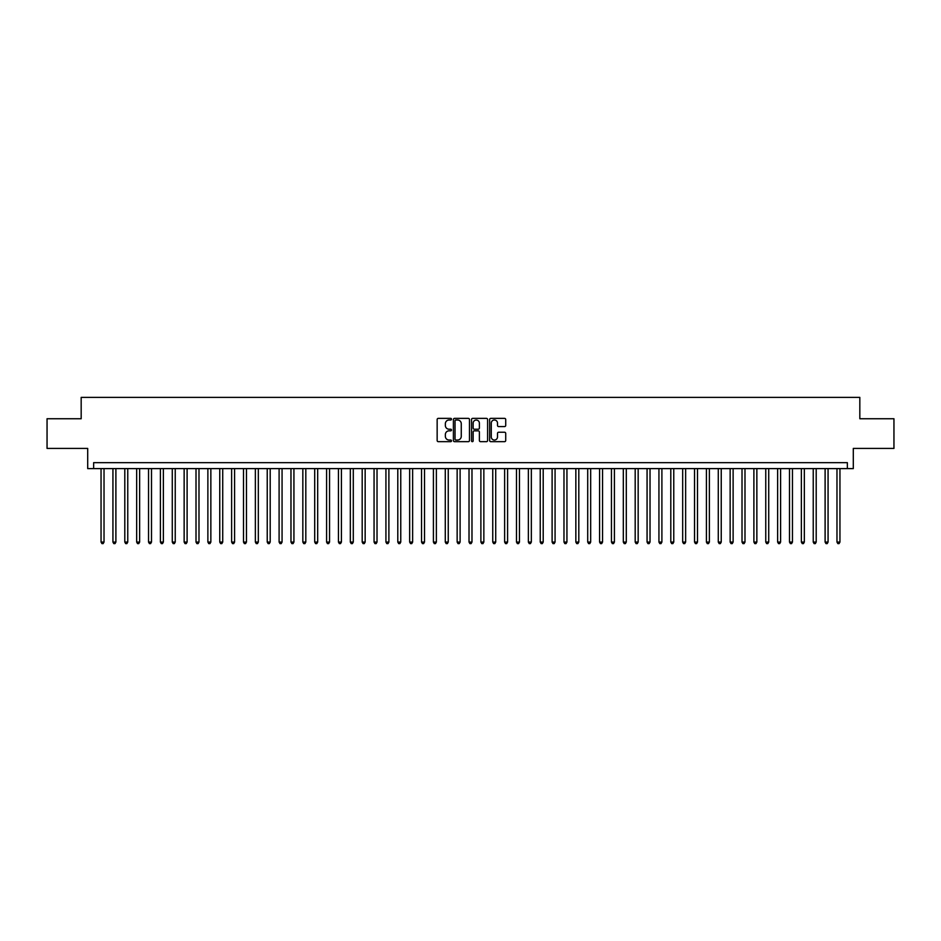 <?xml version="1.0" encoding="UTF-8"?>
<svg xmlns="http://www.w3.org/2000/svg" width="941" height="941" viewBox="0 0 941 941"><rect width="100%" height="100%" fill="white"/><g stroke="black" fill="none" stroke-linecap="round" stroke-linejoin="round"><path stroke-width="1.41" d="M451.504 419.192A0.812 0.812 0 0 0 450.692 418.369L438.318 418.369A1.164 1.164 0 0 0 437.153 419.533L437.153 440.506A1.164 1.164 0 0 0 438.318 441.67L450.692 441.67A0.812 0.812 0 0 0 451.504 440.858A0.812 0.812 0 0 0 450.692 440.047L449.092 440.047A3.729 3.729 0 0 1 445.364 436.318L445.364 434.566A3.729 3.729 0 0 1 449.092 430.837L450.692 430.837A0.812 0.812 0 0 0 451.504 430.025A0.812 0.812 0 0 0 450.692 429.214L449.092 429.214A3.729 3.729 0 0 1 445.364 425.485L445.364 423.732A3.729 3.729 0 0 1 449.092 420.004L450.692 420.004A0.812 0.812 0 0 0 451.504 419.192M504.552 426.591A1.164 1.164 0 0 0 505.717 425.426L505.717 419.533A1.164 1.164 0 0 0 504.552 418.369L490.802 418.369A1.164 1.164 0 0 0 489.638 419.533L489.638 440.506A1.164 1.164 0 0 0 490.802 441.67L504.552 441.67A1.164 1.164 0 0 0 505.717 440.506L505.717 433.401A1.164 1.164 0 0 0 504.552 432.237L498.671 432.237A1.164 1.164 0 0 0 497.507 433.401L497.507 436.93A3.117 3.117 0 0 1 494.39 440.047A3.117 3.117 0 0 1 491.273 436.93L491.273 423.121A3.117 3.117 0 0 1 494.39 420.004A3.117 3.117 0 0 1 497.507 423.121L497.507 425.426A1.164 1.164 0 0 0 498.671 426.591L504.552 426.591M847.359 468.606L853.299 468.606L853.299 448.422L893.95 448.422L893.95 418.745L859.827 418.745L859.827 397.384L81.173 397.384L81.173 418.745L47.05 418.745L47.05 448.422L87.701 448.422L87.701 468.606L847.359 468.606L847.359 462.666L93.641 462.666L93.641 468.606M469.477 419.533A1.164 1.164 0 0 0 468.312 418.369L454.562 418.369A1.164 1.164 0 0 0 453.397 419.533L453.397 440.506A1.164 1.164 0 0 0 454.562 441.67L468.312 441.67A1.164 1.164 0 0 0 469.477 440.506L469.477 419.533M472.688 418.369L486.438 418.369A1.164 1.164 0 0 1 487.603 419.533L487.603 440.506A1.164 1.164 0 0 1 486.438 441.67L480.545 441.67A1.164 1.164 0 0 1 479.381 440.506L479.381 432.001A1.164 1.164 0 0 0 478.216 430.837L474.311 430.837A1.164 1.164 0 0 0 473.147 432.001L473.147 440.858A0.812 0.812 0 0 1 472.335 441.67A0.812 0.812 0 0 1 471.523 440.858L471.523 419.533A1.164 1.164 0 0 1 472.688 418.369M455.844 420.004A0.812 0.812 0 0 0 455.032 420.815L455.032 439.224A0.812 0.812 0 0 0 455.844 440.047L457.538 440.047A3.729 3.729 0 0 0 461.266 436.318L461.266 423.732A3.729 3.729 0 0 0 457.538 420.004L455.844 420.004M479.381 423.179A3.117 3.117 0 0 0 476.264 420.062A3.117 3.117 0 0 0 473.147 423.179L473.147 428.049A1.164 1.164 0 0 0 474.311 429.214L478.216 429.214A1.164 1.164 0 0 0 479.381 428.049L479.381 423.179M101.052 468.606L101.052 542.075L104.028 542.075L104.028 468.606M104.028 542.075L103.134 543.616L101.946 543.616L101.052 542.075M112.932 468.606L112.932 542.075L115.896 542.075L115.896 468.606M115.896 542.075L115.002 543.616L113.814 543.616L112.932 542.075M124.8 468.606L124.8 542.075L127.764 542.075L127.764 468.606M127.764 542.075L126.87 543.616L125.682 543.616L124.8 542.075M136.668 468.606L136.668 542.075L139.633 542.075L139.633 468.606M139.633 542.075L138.739 543.616L137.551 543.616L136.668 542.075M148.537 468.606L148.537 542.075L151.501 542.075L151.501 468.606M151.501 542.075L150.607 543.616L149.431 543.616L148.537 542.075M160.405 468.606L160.405 542.075L163.369 542.075L163.369 468.606M163.369 542.075L162.487 543.616L161.299 543.616L160.405 542.075M172.274 468.606L172.274 542.075L175.238 542.075L175.238 468.606M175.238 542.075L174.356 543.616L173.168 543.616L172.274 542.075M184.142 468.606L184.142 542.075L187.106 542.075L187.106 468.606M187.106 542.075L186.224 543.616L185.036 543.616L184.142 542.075M196.01 468.606L196.01 542.075L198.986 542.075L198.986 468.606M198.986 542.075L198.092 543.616L196.904 543.616L196.01 542.075M207.879 468.606L207.879 542.075L210.855 542.075L210.855 468.606M210.855 542.075L209.961 543.616L208.773 543.616L207.879 542.075M219.759 468.606L219.759 542.075L222.723 542.075L222.723 468.606M222.723 542.075L221.829 543.616L220.641 543.616L219.759 542.075M231.627 468.606L231.627 542.075L234.591 542.075L234.591 468.606M234.591 542.075L233.697 543.616L232.509 543.616L231.627 542.075M243.496 468.606L243.496 542.075L246.46 542.075L246.46 468.606M246.46 542.075L245.566 543.616L244.378 543.616L243.496 542.075M255.364 468.606L255.364 542.075L258.328 542.075L258.328 468.606M258.328 542.075L257.434 543.616L256.258 543.616L255.364 542.075M267.232 468.606L267.232 542.075L270.196 542.075L270.196 468.606M270.196 542.075L269.314 543.616L268.126 543.616L267.232 542.075M279.101 468.606L279.101 542.075L282.065 542.075L282.065 468.606M282.065 542.075L281.183 543.616L279.995 543.616L279.101 542.075M290.969 468.606L290.969 542.075L293.933 542.075L293.933 468.606M293.933 542.075L293.051 543.616L291.863 543.616L290.969 542.075M302.837 468.606L302.837 542.075L305.813 542.075L305.813 468.606M305.813 542.075L304.919 543.616L303.731 543.616L302.837 542.075M314.706 468.606L314.706 542.075L317.682 542.075L317.682 468.606M317.682 542.075L316.788 543.616L315.6 543.616L314.706 542.075M326.586 468.606L326.586 542.075L329.55 542.075L329.55 468.606M329.55 542.075L328.656 543.616L327.468 543.616L326.586 542.075M338.454 468.606L338.454 542.075L341.418 542.075L341.418 468.606M341.418 542.075L340.524 543.616L339.336 543.616L338.454 542.075M350.323 468.606L350.323 542.075L353.287 542.075L353.287 468.606M353.287 542.075L352.393 543.616L351.205 543.616L350.323 542.075M362.191 468.606L362.191 542.075L365.155 542.075L365.155 468.606M365.155 542.075L364.261 543.616L363.085 543.616L362.191 542.075M374.059 468.606L374.059 542.075L377.023 542.075L377.023 468.606M377.023 542.075L376.141 543.616L374.953 543.616L374.059 542.075M385.928 468.606L385.928 542.075L388.892 542.075L388.892 468.606M388.892 542.075L388.01 543.616L386.822 543.616L385.928 542.075M397.796 468.606L397.796 542.075L400.76 542.075L400.76 468.606M400.76 542.075L399.878 543.616L398.69 543.616L397.796 542.075M409.664 468.606L409.664 542.075L412.64 542.075L412.64 468.606M412.64 542.075L411.746 543.616L410.558 543.616L409.664 542.075M421.533 468.606L421.533 542.075L424.509 542.075L424.509 468.606M424.509 542.075L423.615 543.616L422.427 543.616L421.533 542.075M433.413 468.606L433.413 542.075L436.377 542.075L436.377 468.606M436.377 542.075L435.483 543.616L434.295 543.616L433.413 542.075M445.281 468.606L445.281 542.075L448.245 542.075L448.245 468.606M448.245 542.075L447.351 543.616L446.163 543.616L445.281 542.075M457.15 468.606L457.15 542.075L460.114 542.075L460.114 468.606M460.114 542.075L459.22 543.616L458.032 543.616L457.15 542.075M469.018 468.606L469.018 542.075L471.982 542.075L471.982 468.606M471.982 542.075L471.088 543.616L469.912 543.616L469.018 542.075M480.886 468.606L480.886 542.075L483.85 542.075L483.85 468.606M483.85 542.075L482.968 543.616L481.78 543.616L480.886 542.075M492.755 468.606L492.755 542.075L495.719 542.075L495.719 468.606M495.719 542.075L494.837 543.616L493.649 543.616L492.755 542.075M504.623 468.606L504.623 542.075L507.587 542.075L507.587 468.606M507.587 542.075L506.705 543.616L505.517 543.616L504.623 542.075M516.491 468.606L516.491 542.075L519.467 542.075L519.467 468.606M519.467 542.075L518.573 543.616L517.385 543.616L516.491 542.075M528.36 468.606L528.36 542.075L531.336 542.075L531.336 468.606M531.336 542.075L530.442 543.616L529.254 543.616L528.36 542.075M540.24 468.606L540.24 542.075L543.204 542.075L543.204 468.606M543.204 542.075L542.31 543.616L541.122 543.616L540.24 542.075M552.108 468.606L552.108 542.075L555.072 542.075L555.072 468.606M555.072 542.075L554.178 543.616L552.99 543.616L552.108 542.075M563.977 468.606L563.977 542.075L566.941 542.075L566.941 468.606M566.941 542.075L566.047 543.616L564.859 543.616L563.977 542.075M575.845 468.606L575.845 542.075L578.809 542.075L578.809 468.606M578.809 542.075L577.915 543.616L576.739 543.616L575.845 542.075M587.713 468.606L587.713 542.075L590.677 542.075L590.677 468.606M590.677 542.075L589.795 543.616L588.607 543.616L587.713 542.075M599.582 468.606L599.582 542.075L602.546 542.075L602.546 468.606M602.546 542.075L601.664 543.616L600.476 543.616L599.582 542.075M611.45 468.606L611.45 542.075L614.414 542.075L614.414 468.606M614.414 542.075L613.532 543.616L612.344 543.616L611.45 542.075M623.318 468.606L623.318 542.075L626.294 542.075L626.294 468.606M626.294 542.075L625.4 543.616L624.212 543.616L623.318 542.075M635.187 468.606L635.187 542.075L638.163 542.075L638.163 468.606M638.163 542.075L637.269 543.616L636.081 543.616L635.187 542.075M647.067 468.606L647.067 542.075L650.031 542.075L650.031 468.606M650.031 542.075L649.137 543.616L647.949 543.616L647.067 542.075M658.935 468.606L658.935 542.075L661.899 542.075L661.899 468.606M661.899 542.075L661.005 543.616L659.817 543.616L658.935 542.075M670.804 468.606L670.804 542.075L673.768 542.075L673.768 468.606M673.768 542.075L672.874 543.616L671.686 543.616L670.804 542.075M682.672 468.606L682.672 542.075L685.636 542.075L685.636 468.606M685.636 542.075L684.742 543.616L683.566 543.616L682.672 542.075M694.54 468.606L694.54 542.075L697.504 542.075L697.504 468.606M697.504 542.075L696.622 543.616L695.434 543.616L694.54 542.075M706.409 468.606L706.409 542.075L709.373 542.075L709.373 468.606M709.373 542.075L708.491 543.616L707.303 543.616L706.409 542.075M718.277 468.606L718.277 542.075L721.241 542.075L721.241 468.606M721.241 542.075L720.359 543.616L719.171 543.616L718.277 542.075M730.145 468.606L730.145 542.075L733.121 542.075L733.121 468.606M733.121 542.075L732.227 543.616L731.039 543.616L730.145 542.075M742.014 468.606L742.014 542.075L744.99 542.075L744.99 468.606M744.99 542.075L744.096 543.616L742.908 543.616L742.014 542.075M753.894 468.606L753.894 542.075L756.858 542.075L756.858 468.606M756.858 542.075L755.964 543.616L754.776 543.616L753.894 542.075M765.762 468.606L765.762 542.075L768.726 542.075L768.726 468.606M768.726 542.075L767.832 543.616L766.644 543.616L765.762 542.075M777.631 468.606L777.631 542.075L780.595 542.075L780.595 468.606M780.595 542.075L779.701 543.616L778.513 543.616L777.631 542.075M789.499 468.606L789.499 542.075L792.463 542.075L792.463 468.606M792.463 542.075L791.569 543.616L790.393 543.616L789.499 542.075M801.367 468.606L801.367 542.075L804.332 542.075L804.332 468.606M804.332 542.075L803.449 543.616L802.261 543.616L801.367 542.075M813.236 468.606L813.236 542.075L816.2 542.075L816.2 468.606M816.2 542.075L815.318 543.616L814.13 543.616L813.236 542.075M825.104 468.606L825.104 542.075L828.068 542.075L828.068 468.606M828.068 542.075L827.186 543.616L825.998 543.616L825.104 542.075M836.972 468.606L836.972 542.075L839.948 542.075L839.948 468.606M839.948 542.075L839.054 543.616L837.866 543.616L836.972 542.075"/></g></svg>
